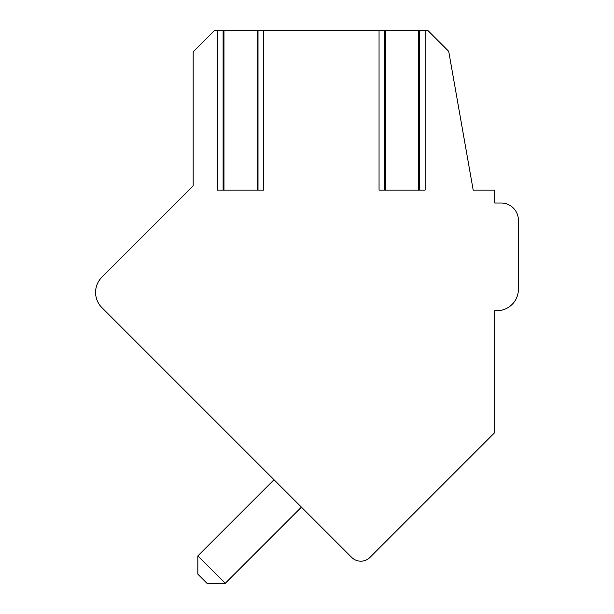 <?xml version="1.0" encoding="UTF-8"?>
<svg xmlns="http://www.w3.org/2000/svg" width="614" height="614" viewBox="0 0 614 614"><rect width="100%" height="100%" fill="white"/><g stroke="black" fill="none" stroke-linecap="round" stroke-linejoin="round"><path stroke-width="0.92" d="M351.676 557.405A12.925 12.925 0 0 0 369.95 557.405L494.723 432.632L494.723 310.715L496.879 310.715A21.536 21.536 0 0 0 518.416 289.171L518.416 220.249A17.23 17.23 0 0 0 501.185 203.011L494.723 203.011L494.723 190.094L473.187 190.094L448.711 51.315L428.096 30.7L214.324 30.7L193.172 51.852L193.172 185.881L101.893 277.167A21.536 21.536 0 0 0 101.893 307.629L351.676 557.405L301.413 507.149L225.261 583.3L197.846 555.885L273.998 479.734L269.538 475.274M501.185 203.011L494.723 203.011M494.723 310.715L496.879 310.715L494.723 310.715L496.879 310.715L494.723 310.715L496.879 310.715L494.723 310.715L496.879 310.715L494.723 310.715L496.879 310.715L494.723 310.715L496.879 310.715L494.723 310.715L494.723 414.097M518.416 289.171L518.416 220.249L518.416 289.171M193.172 398.908L101.893 307.629M197.846 555.885L197.846 574.159L206.979 583.3L225.261 583.3M379.053 30.7L379.053 190.094L425.149 190.094L425.149 30.7M217.502 30.7L217.502 190.094L263.606 190.094L263.606 30.7M101.893 277.167L193.172 185.881M385.515 30.7L385.515 190.094M418.679 30.7L418.679 190.094M223.972 30.7L223.972 190.094M257.136 30.7L257.136 190.094M384.648 190.094L384.648 30.7M419.546 190.094L419.546 30.7M223.105 190.094L223.105 30.7M258.003 190.094L258.003 30.7"/></g></svg>
